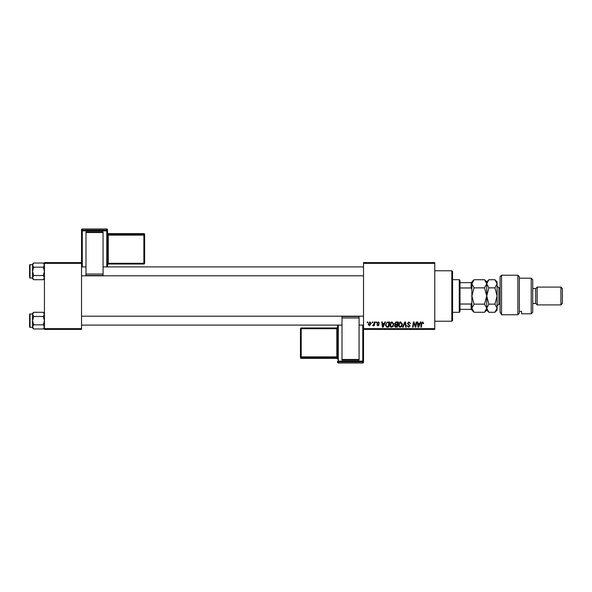 <?xml version="1.0" encoding="UTF-8"?>
<svg xmlns="http://www.w3.org/2000/svg" width="592" height="592" viewBox="0 0 592 592"><rect width="100%" height="100%" fill="white"/><g stroke="black" fill="none" stroke-linecap="round" stroke-linejoin="round"><path stroke-width="0.89" d="M363.525 262.604L434.765 262.604L434.765 263.351L363.525 263.351L363.525 262.604M389.773 324.919C389.758 323.269 390.513 322.263 392.037 321.907L393.821 324.15L393.103 326.451L391.564 327.235C390.328 327.006 389.736 326.236 389.773 324.919M384.297 323.387L384.941 321.974L385.525 321.974L383.113 327.169L382.447 327.169L381.736 321.974L382.284 321.974L382.454 323.387L384.297 323.387M422.71 321.907L423.724 323.521L423.184 323.595L422.673 322.514L421.963 323.491L421.341 327.169L420.794 327.169L421.437 323.358L422.71 321.907M407.377 323.432L409.005 321.907L410.611 323.661L408.968 322.514L407.918 323.38L410.078 325.859L408.621 327.235L407.104 325.615L408.643 326.629L409.538 325.889L407.377 323.432M402.523 327.169L404.787 321.974L405.483 321.974L406.275 327.169L405.727 327.169L405.046 322.714L403.1 327.169L402.523 327.169M398.401 324.919C398.394 323.269 399.149 322.263 400.666 321.907L402.449 324.15L401.739 326.451L400.199 327.235C398.964 327.006 398.372 326.236 398.401 324.919M367.181 322.714L367.306 321.974L367.847 321.974L367.736 322.714L367.181 322.714M363.525 328.649L434.765 328.649L434.765 329.396L363.525 329.396L363.525 263.351M434.765 328.649L434.765 263.351M394.561 323.587L396.055 321.974L398.135 321.974L397.254 327.169L395.204 327.08L394.494 325.903L395.204 324.638L394.561 323.587M419.854 323.387L420.49 321.974L421.075 321.974L418.662 327.169L418.004 327.169L417.293 321.974L417.834 321.974L418.004 323.387L419.854 323.387M415.651 325.141L416.206 321.974L416.753 321.974L415.865 327.169L415.295 327.169L413.808 322.758L413.09 327.169L412.543 327.169L413.416 321.974L413.986 321.974L415.488 326.37L415.651 325.141M378.295 321.907L379.583 323.254L378.266 322.374L377.563 322.958L379.109 324.742L377.977 325.815L376.749 324.668L378.007 325.348L378.569 324.823L377.023 322.995L378.295 321.907M387.131 322.1L389.499 321.974L388.618 327.169L386.665 327.102L385.518 325.038L387.131 322.1M368.18 324.238L369.867 321.907L371.147 323.41L369.445 325.815L368.18 324.238M372.176 322.714L372.294 321.974L372.834 321.974L372.723 322.714L372.176 322.714M374.107 323.484L374.381 321.974L374.928 321.974L374.285 325.748L373.737 325.748L373.878 324.971L372.634 325.681L374.107 323.484M375.816 322.714L375.942 321.974L376.482 321.974L376.364 322.714L375.816 322.714M44.444 262.604L81.541 262.604L81.541 263.351L44.444 263.351L44.444 262.604M81.541 328.649L81.541 329.396L44.444 329.396L44.444 328.649L81.541 328.649L81.541 263.351M44.444 328.649L44.444 263.351M396.81 326.562L397.084 324.941L395.33 325.156L395.034 325.881L396.81 326.562M397.188 324.335L397.484 322.581L395.944 322.603L395.101 323.602L396.048 324.335L397.188 324.335M401.317 326.051L401.909 324.127L400.629 322.514L398.941 324.978L400.214 326.629L401.317 326.051M418.84 325.533L419.558 323.994L418.085 323.994L418.403 326.599L418.84 325.533M383.283 325.533L384.001 323.994L382.528 323.994L382.854 326.599L383.283 325.533M388.174 326.562L388.848 322.581L388.16 322.581C386.724 322.714 386.028 323.543 386.058 325.075L386.709 326.473L388.174 326.562M392.681 326.051L393.28 324.127L391.993 322.514L390.306 324.978L391.578 326.629L392.681 326.051M369.467 325.348L370.614 323.469L369.859 322.374L368.72 324.238L369.467 325.348M451.829 270.773L452.577 271.513L452.577 320.487L451.829 321.227L451.829 270.773L434.765 270.773M451.829 321.227L434.765 321.227M44.444 313.412L43.327 312.295L44.444 314.382L43.327 316.468L33.685 316.468L32.567 314.382L33.685 312.295L43.327 312.295M32.59 327.184L32.567 327.857L33.685 328.974L32.567 326.895L33.685 324.808L32.567 320.635L33.685 316.468M29.6 326.873A0.444 0.444 0 0 0 30.044 327.317L30.044 313.96A0.444 0.444 0 0 0 29.6 314.404L29.6 326.873L29.6 314.404A0.444 0.444 0 0 1 30.044 313.96L32.567 313.96M30.044 327.317L32.567 327.317M43.327 316.468L44.444 320.635L43.327 324.808L44.444 326.895L43.327 328.974L33.685 328.974M43.327 324.808L33.685 324.808M44.134 327.961L44.444 326.895M32.878 313.316L32.59 314.093M33.685 312.295L32.567 313.412L32.567 326.895M29.6 275.051L29.6 267.68M44.444 264.143L43.327 263.026L44.444 265.105L43.327 267.192L33.685 267.192L32.567 265.105L33.685 263.026L43.327 263.026M32.59 277.907L32.567 278.588L33.685 279.705L32.567 277.618L33.685 275.532L32.567 271.365L33.685 267.192M32.567 264.683L30.044 264.683A0.444 0.444 0 0 0 29.6 265.127L29.6 276.56M29.6 266.171L29.6 265.127A0.444 0.444 0 0 1 30.044 264.683L30.044 278.04A0.444 0.444 0 0 1 29.6 277.596M30.044 278.04L32.567 278.04M43.327 267.192L44.444 271.365L43.327 275.532L44.444 277.618L43.327 279.705L33.685 279.705M43.327 275.532L33.685 275.532M44.134 278.684L44.444 277.618M32.878 264.039L32.59 264.816M33.685 263.026L32.567 264.143L32.567 277.618M459.251 279.676L459.999 280.416L459.999 311.584L459.251 312.324L459.251 279.676L452.577 279.676M459.999 282.643L471.868 282.643L471.868 289.532L471.128 287.971L471.128 282.643M459.999 304.029L471.128 304.029L471.868 302.468L471.868 309.357L471.128 309.357L471.128 304.029M459.999 287.971L471.128 287.971M459.999 309.357L471.128 309.357M500.07 276.708L501.55 275.221L501.55 314.774L500.07 312.258L500.07 276.708M531.231 278.188L532.719 279.676L532.719 312.324L531.231 313.812L531.231 278.188L519.362 278.188M535.686 288.578L535.686 303.422L537.173 304.902L537.173 287.098L535.686 288.578L532.719 288.578M560.913 287.098L562.4 288.578L562.4 303.422L560.913 304.902L560.913 287.098L537.173 287.098M560.913 304.902L537.173 304.902M535.686 303.422L532.719 303.422M519.362 311.422L521.589 311.422L521.589 313.812L521.589 311.422M531.231 313.812L521.589 313.812M517.874 275.221L519.362 276.708L519.362 313.116L517.874 314.774L501.55 314.774L517.874 314.774L517.874 275.221L501.55 275.221M517.874 314.774L519.362 313.116M500.07 312.258L501.55 314.774M474.051 287.86L471.868 283.79L474.051 279.72L484.53 279.72L486.713 283.79L484.53 287.86L474.051 287.86L471.868 296L474.051 304.14L484.53 304.14L486.713 308.21L484.53 312.28L474.051 312.28L471.868 308.21L474.051 304.14M484.53 287.86L486.713 296L484.53 304.14M486.099 310.304L486.55 309.276M484.53 279.72L486.713 281.903L486.713 310.097L484.53 312.28M471.868 309.357L471.868 310.097L474.051 312.28M471.868 302.468L471.868 289.532M474.051 279.72L471.868 281.903L471.868 282.643M486.713 283.79L488.888 279.72L494.919 279.72L497.095 283.79L497.095 310.097L494.919 312.28L488.888 312.28L486.713 308.21L488.888 304.14L486.713 296L488.888 287.86L486.713 283.79M486.713 308.21L486.75 308.735M494.919 279.72L497.095 281.903L497.051 283.228M497.095 283.79L494.919 287.86L497.095 296L494.919 304.14L497.095 308.21L494.919 312.28M496.488 310.304L497.051 308.772M494.919 304.14L488.888 304.14M494.919 287.86L488.888 287.86M144.618 234.358A0.74 0.74 0 0 0 143.878 233.618L143.878 233.618A0.74 0.74 0 0 1 144.618 234.358L144.618 263.277A0.74 0.74 180 0 1 143.878 264.017L108.262 264.017L107.515 264.757L107.515 229.726L107.515 266.911L107.515 233.611L107.515 235.15L108.262 235.12L108.262 263.299L143.878 263.299L143.878 235.12L108.262 235.12L108.262 234.351L143.878 234.351L143.878 233.618L108.262 233.618L108.262 234.351A0.74 0.74 180 0 1 107.515 233.611M85.995 231.909L103.067 231.909L103.067 232.515L85.995 232.515L85.995 231.909M103.067 274.044L103.067 275.472L85.995 275.472L85.995 274.044L103.067 274.044L103.067 232.515M103.067 275.472L85.995 275.472M85.995 274.044L85.995 232.515M82.288 228.986A0.74 0.74 0 0 0 81.541 229.726L81.541 262.604L81.541 229.726A0.74 0.74 180 0 1 82.288 228.986L82.288 230.088L106.775 230.088L106.775 228.986L82.288 228.986L106.775 228.986A0.74 0.74 180 0 1 107.515 229.726A0.74 0.74 0 0 0 106.775 228.986M144.618 263.277A0.74 0.74 0 0 1 143.878 264.017L144.618 262.545M337.558 325.089L337.558 356.85L336.811 356.88L336.811 328.701L301.195 328.701L301.195 356.88L336.811 356.88L336.811 357.649L301.195 357.649L301.195 358.382L336.811 358.382L336.811 357.649A0.74 0.74 -0 0 1 337.558 358.389L337.558 325.089M337.558 362.274A0.74 0.74 0 0 0 338.298 363.014L338.298 363.014A0.74 0.74 -0 0 1 337.558 362.274L337.558 361.172A0.74 0.74 -0 0 0 338.298 361.912L338.298 363.014L362.785 363.014L362.785 361.912L338.298 361.912L338.298 361.142L362.785 361.142L362.785 325.089M337.558 359.122L337.558 359.122A0.74 0.74 180 0 0 336.811 358.382L337.558 359.122M359.078 360.091L342.006 360.091L342.006 359.485L359.078 359.485L359.078 360.091M342.006 317.956L342.006 316.528L359.078 316.528L359.078 317.956L342.006 317.956L342.006 359.485M342.006 316.528L359.078 316.528M359.078 317.956L359.078 359.485M362.785 363.014A0.74 0.74 0 0 0 363.525 362.274L363.525 329.396L363.525 362.274A0.74 0.74 -0 0 1 362.785 363.014L338.298 363.014M300.455 357.642A0.74 0.74 0 0 0 301.195 358.382L301.195 358.382A0.74 0.74 180 0 1 300.455 357.642L300.455 329.455M500.07 287.838L498.878 287.838L498.878 304.162L497.095 305.946M106.775 266.911L106.775 230.858L82.288 230.858L82.288 266.911M144.618 235.098A0.74 0.74 180 0 0 143.878 234.351L143.878 235.12L144.618 235.098M107.515 264.757A0.74 0.74 0 0 1 108.262 264.017L108.262 263.299L107.515 263.329M108.262 233.618L108.262 233.618A0.74 0.74 0 0 1 107.515 232.878L108.262 233.618L143.878 233.618M107.515 230.828A0.74 0.74 180 0 0 106.775 230.088L106.775 230.858L107.515 230.828M82.288 230.088A0.74 0.74 180 0 0 81.541 230.828L82.288 230.858L82.288 230.088M338.298 325.089L338.298 361.142L337.558 361.172M300.455 328.723A0.74 0.74 0 0 1 301.195 327.983L301.195 328.701L300.455 328.723A0.74 0.74 -0 0 1 301.195 327.983L336.811 327.983L336.811 328.701L337.558 328.671M300.455 356.902A0.74 0.74 -0 0 0 301.195 357.649L301.195 356.88L300.455 356.902M337.558 327.243A0.74 0.74 180 0 1 336.811 327.983L337.558 327.243M362.785 361.912A0.74 0.74 -0 0 0 363.525 361.172L362.785 361.142L362.785 361.912M44.444 327.857L43.327 328.974M363.525 325.089L359.078 325.089M342.006 325.089L81.541 325.089M363.525 316.187L81.541 316.187M81.541 266.911L85.995 266.911M103.067 266.911L363.525 266.911M81.541 275.813L363.525 275.813M44.444 278.588L43.327 279.705M459.251 312.324L452.577 312.324M486.713 281.903L488.888 279.72M486.713 310.097L488.888 312.28M500.07 304.162L498.878 304.162M498.878 287.838L497.095 286.054M143.878 264.017L108.262 264.017M301.195 327.983L336.811 327.983M301.195 358.382L336.811 358.382"/></g></svg>
